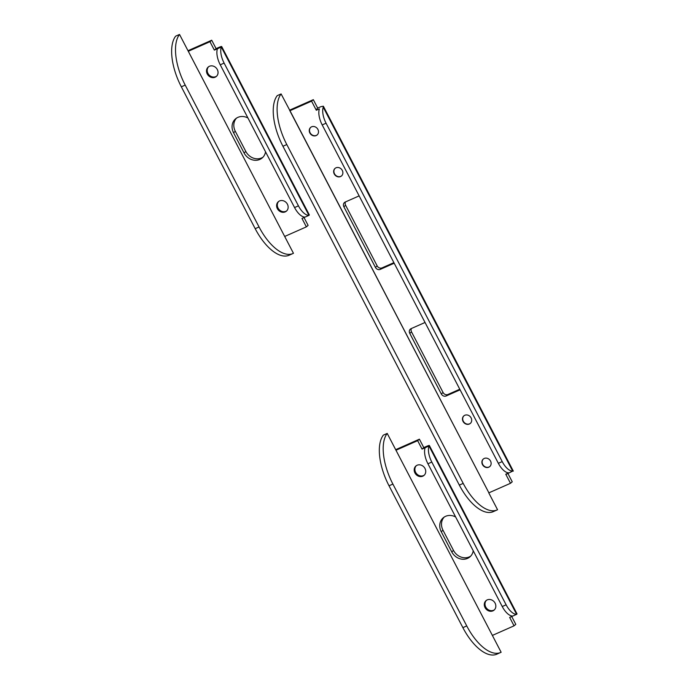 <?xml version="1.0" encoding="UTF-8"?>
<svg xmlns="http://www.w3.org/2000/svg" width="689" height="689" viewBox="0 0 689 689"><rect width="100%" height="100%" fill="white"/><g stroke="black" fill="none" stroke-linecap="round" stroke-linejoin="round"><path stroke-width="1.03" d="M317.216 134.88A4.969 4.358 49.7 0 1 310.102 132.77A4.969 4.358 49.7 0 1 310.791 127.31M489.845 466.513A4.969 4.358 49.7 0 1 482.731 464.403A4.969 4.358 49.7 0 1 483.428 458.934M341.598 175.876A4.969 4.358 49.7 0 1 334.484 173.757A4.969 4.358 49.7 0 1 335.173 168.297M470.415 423.33A4.969 4.358 49.7 0 1 463.301 421.22A4.969 4.358 49.7 0 1 463.99 415.751M342.287 170.407A4.969 4.358 49.7 0 1 341.477 175.979A4.969 4.358 49.7 0 1 334.243 173.964A4.969 4.358 49.7 0 1 335.052 168.4A4.969 4.358 49.7 0 1 342.287 170.407M471.104 417.87A4.969 4.358 49.7 0 1 470.294 423.442A4.969 4.358 49.7 0 1 463.06 421.427A4.969 4.358 49.7 0 1 463.869 415.855A4.969 4.358 49.7 0 1 471.104 417.87M490.534 461.044A4.969 4.358 49.7 0 1 489.724 466.617A4.969 4.358 49.7 0 1 482.489 464.61A4.969 4.358 49.7 0 1 483.299 459.038A4.969 4.358 49.7 0 1 490.534 461.044M317.905 129.42A4.969 4.358 49.7 0 1 317.095 134.992A4.969 4.358 49.7 0 1 309.852 132.977A4.969 4.358 49.7 0 1 310.661 127.405A4.969 4.358 49.7 0 1 317.905 129.42M460.08 389.793A3.824 3.35 49.7 0 1 459.787 389.948L446.162 395.968A3.824 3.35 49.7 0 1 441.313 393.97L409.766 333.373A3.824 3.35 49.7 0 1 410.394 329.084A3.824 3.35 49.7 0 1 411.109 328.636L424.734 322.607A3.824 3.35 49.7 0 1 425.044 322.495M394.186 263.207A3.824 3.35 49.7 0 1 393.884 263.353L380.268 269.382A3.824 3.35 49.7 0 1 375.419 267.384L343.871 206.778A3.824 3.35 49.7 0 1 344.491 202.488A3.824 3.35 49.7 0 1 345.215 202.041L358.831 196.02A3.824 3.35 49.7 0 1 359.15 195.9M321.065 106.606L323.356 106.209L323.244 107.217A15.279 7.105 66.1 0 0 326.069 123.21L502.221 461.604A15.279 7.105 66.1 0 0 512.676 471.121L507.035 473.911A15.279 7.105 -113.9 0 1 505.76 474.204L510.497 483.29L488.897 492.833L289.974 110.705L311.566 101.154L316.303 110.24A15.279 7.105 -113.9 0 1 317.698 108.095L321.065 106.606A4.875 0.586 -27.5 0 0 320.721 106.752L317.698 108.095L313.323 99.672L291.723 109.224A4.875 0.586 -27.5 0 0 289.595 110.257M505.76 474.204L508.809 472.835A15.279 7.105 -113.9 0 1 498.354 463.318L502.221 461.604M326.069 123.21L322.194 124.916A15.279 7.105 -113.9 0 1 319.377 108.931L316.303 110.24M459.787 389.233L447.919 394.487A3.824 3.35 49.7 0 1 443.07 392.489L411.522 331.883A3.824 3.35 49.7 0 1 411.428 328.489M393.893 262.647L382.016 267.892A3.824 3.35 49.7 0 1 377.167 265.894L345.62 205.296A3.824 3.35 49.7 0 1 345.533 201.903M507.931 473.515L512.246 481.8L510.497 483.29M322.194 124.916L498.354 463.318M311.566 101.154L313.323 99.672M289.974 110.705L281.103 93.937A43.967 20.446 66.1 0 0 286.805 144.552L282.938 146.266A43.967 20.446 -113.9 0 1 277.228 95.642L281.103 93.937M289.862 110.765L488.897 492.833M459.33 485.099L463.197 483.394A43.967 20.446 66.1 0 0 497.088 509.955L493.212 511.669A43.967 20.446 -113.9 0 1 459.33 485.099L282.938 146.266M463.197 483.394L286.805 144.552M497.088 509.955A43.967 20.446 66.1 0 0 497.553 509.731L488.785 492.902M494.418 609.808A6.21 5.452 49.7 0 1 485.736 607.009A6.21 5.452 49.7 0 1 486.417 600.36M424.312 475.134A6.21 5.452 49.7 0 1 415.631 472.335A6.21 5.452 49.7 0 1 416.311 465.686M414.933 472.93A6.21 5.452 -130.3 0 0 423.976 475.444A6.21 5.452 -130.3 0 0 424.992 468.486A6.21 5.452 -130.3 0 0 415.941 465.971A6.21 5.452 -130.3 0 0 414.933 472.93M485.039 607.603A6.21 5.452 -130.3 0 0 494.082 610.118A6.21 5.452 -130.3 0 0 495.098 603.151A6.21 5.452 -130.3 0 0 486.046 600.636A6.21 5.452 -130.3 0 0 485.039 607.603M392.894 484.074L389.027 485.779A43.967 20.446 66.1 0 1 383.351 435.129L387.218 433.415A43.967 20.446 66.1 0 0 392.894 484.074L466.746 625.931A43.967 20.446 66.1 0 0 500.636 652.492A43.967 20.446 66.1 0 0 501.136 652.259L492.377 635.422L514.046 625.836L509.662 617.422L512.762 616.052A15.296 7.114 -113.9 0 1 502.247 606.527L427.938 463.775L431.805 462.061L506.122 604.813A15.296 7.114 -113.9 0 0 516.629 614.338L428.997 445.998A4.78 0.577 -27.5 0 0 429.368 445.507A4.78 0.577 -27.5 0 0 426.879 446.231L423.787 447.6L419.403 439.186L397.734 448.763A4.78 0.577 -27.5 0 0 395.719 449.736M431.805 462.061A15.296 7.114 -113.9 0 1 428.997 445.998L425.13 447.712A15.296 7.114 -113.9 0 0 427.938 463.775M389.027 485.779L462.879 627.645A43.967 20.446 66.1 0 0 496.769 654.206L500.636 652.492M470.682 556.144A12.428 10.903 49.7 0 1 453.508 550.425L442.993 530.22A12.428 10.903 49.7 0 1 444.19 517.086M514.046 625.836L515.803 624.355L511.72 616.517M455.627 516.965A12.428 10.903 -130.3 0 0 443.268 517.775A12.428 10.903 -130.3 0 0 441.244 531.71L451.76 551.906A12.428 10.903 -130.3 0 0 469.855 556.936A12.428 10.903 -130.3 0 0 473.24 550.795M492.377 635.422L395.977 450.244L417.655 440.667L422.038 449.082L425.13 447.712M387.218 433.415L395.977 450.244M429.368 445.507L517 613.847A4.78 0.577 152.5 0 1 516.629 614.338L512.762 616.052M417.655 440.667L419.403 439.186M422.038 449.082L423.787 447.6M286.736 210.843A6.21 5.452 49.7 0 1 278.046 208.044A6.21 5.452 49.7 0 1 278.726 201.395M216.63 76.169A6.21 5.452 49.7 0 1 207.94 73.379A6.21 5.452 49.7 0 1 208.621 66.721M207.243 73.964A6.21 5.452 -130.3 0 0 216.294 76.488A6.21 5.452 -130.3 0 0 217.302 69.52A6.21 5.452 -130.3 0 0 208.259 67.005A6.21 5.452 -130.3 0 0 207.243 73.964M277.348 208.638A6.21 5.452 -130.3 0 0 286.4 211.153A6.21 5.452 -130.3 0 0 287.408 204.194A6.21 5.452 -130.3 0 0 278.365 201.679A6.21 5.452 -130.3 0 0 277.348 208.638M185.212 85.109L181.336 86.814A43.967 20.446 66.1 0 1 175.661 36.164L179.528 34.45A43.967 20.446 66.1 0 0 185.212 85.109L259.055 226.974A43.967 20.446 66.1 0 0 292.946 253.535A43.967 20.446 66.1 0 0 293.454 253.294L284.686 236.456L306.364 226.87L301.98 218.456L305.072 217.087A15.296 7.114 -113.9 0 1 294.565 207.561L220.247 64.809L224.123 63.095L298.432 205.847A15.296 7.114 -113.9 0 0 308.948 215.381L221.315 47.041A4.78 0.577 -27.5 0 0 221.686 46.542A4.78 0.577 -27.5 0 0 219.197 47.265L216.096 48.635L211.712 40.22L190.043 49.797A4.78 0.577 -27.5 0 0 188.028 50.771M224.123 63.095A15.296 7.114 -113.9 0 1 221.315 47.041L217.44 48.747A15.296 7.114 -113.9 0 0 220.247 64.809M181.336 86.814L255.188 228.679A43.967 20.446 66.1 0 0 289.079 255.24L292.946 253.535M263 157.178A12.428 10.903 49.7 0 1 245.818 151.459L235.302 131.263A12.428 10.903 49.7 0 1 236.499 118.129M306.364 226.87L308.112 225.389L304.03 217.552M247.937 118A12.428 10.903 -130.3 0 0 235.586 118.818A12.428 10.903 -130.3 0 0 233.554 132.744L244.07 152.941A12.428 10.903 -130.3 0 0 262.164 157.979A12.428 10.903 -130.3 0 0 265.549 151.83M284.686 236.456L188.295 51.287L209.964 41.702L214.348 50.116L217.44 48.747M179.528 34.45L188.295 51.287M221.686 46.542L309.309 214.882A4.78 0.577 152.5 0 1 308.948 215.381L305.072 217.087M209.964 41.702L211.712 40.22M214.348 50.116L216.096 48.635M343.871 206.778L345.62 205.296M375.419 267.384L377.167 265.894M380.268 269.382L382.016 267.892M409.766 333.373L411.522 331.883M441.313 393.97L443.07 392.489M446.162 395.968L447.919 394.487M323.244 107.217L512.676 471.121M502.247 606.527L506.122 604.813M466.746 625.931L462.879 627.645M441.244 531.71L442.993 530.22M451.76 551.906L453.508 550.425M294.565 207.561L298.432 205.847M259.055 226.974L255.188 228.679M233.554 132.744L235.302 131.263M244.07 152.941L245.818 151.459M513.322 471.121L323.356 106.209"/></g></svg>
